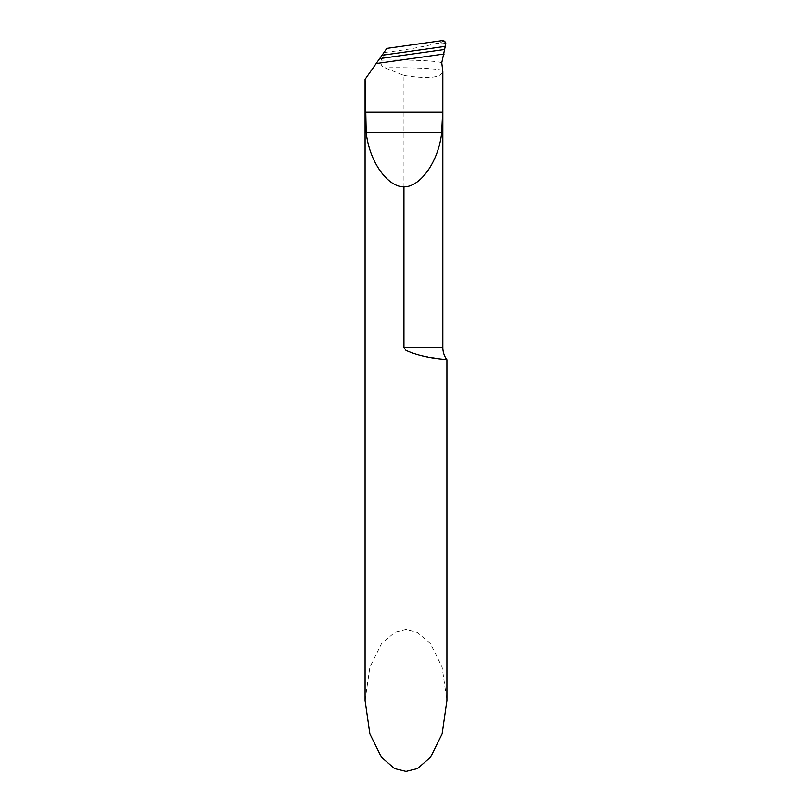 <?xml version="1.0" encoding="UTF-8"?>
<svg xmlns="http://www.w3.org/2000/svg" width="812" height="812" viewBox="0 0 812 812"><rect width="100%" height="100%" fill="white"/><g stroke="black" fill="none" stroke-linecap="round" stroke-linejoin="round"><path stroke-width="0.61" stroke-dasharray="4.06 3.04" d="M444.732 41.239L437.495 43.188C423.59 46.822 406.264 49.887 385.507 52.354L383.974 52.475L382.005 55.277L383.974 54.993L385.507 52.354M386.837 48.405L383.974 52.475M442.834 347.516L403.95 347.516L403.95 75.425L384.929 67.792C381.498 66.432 380.239 63.904 381.143 60.2L383.974 54.993L445.128 46.406L382.005 55.277M446.925 359.797L444.184 359.462M441.322 359.087L437.333 358.528M432.786 357.838L427.366 356.904M421.875 355.818L413.846 353.768L406 350.408M365.075 700.512L369.886 667.149L381.447 643.804L394.541 632.457L406 629.625L417.459 632.457L430.553 643.804L442.114 667.149L446.925 700.512M403.95 75.425C427.914 79.089 440.875 77.85 442.834 71.71M379.651 58.626L365.075 79.322M445.829 43.615A51.105 3.563 0 0 0 439.546 42.589M445.707 44.406A50.994 3.552 0 0 0 437.495 43.188M442.408 40.6L442.53 41.483M441.769 62.768A46 3.207 0 0 0 381.143 60.2M442.662 70.502A46.873 3.268 0 0 0 384.929 67.792"/><path stroke-width="1.22" d="M382.005 55.277L445.128 46.406L382.005 55.277L386.837 48.405L442.408 40.6L445.555 42.305L445.128 46.406L382.005 55.277L379.651 58.626L386.837 48.405L442.408 40.6L444.732 41.239L445.829 43.615L441.769 62.768L442.834 71.71L442.834 347.516A20.462 20.462 0 0 0 446.925 359.797L446.925 700.512L442.114 733.875L430.553 757.22L417.459 768.568L406 771.4L394.541 768.568L381.447 757.22L369.886 733.875L365.075 700.512L365.075 79.322L366.212 132.65C369.267 161.141 387.222 186.933 403.95 186.872C420.687 186.933 438.642 161.141 441.698 132.65L442.631 112.188L442.631 70.36M403.95 186.872L403.95 347.516L406 350.408C426.473 359.533 447.788 359.056 446.925 359.797M444.184 359.462L441.322 359.087M437.333 358.528L432.786 357.838M427.366 356.904L421.875 355.818M444.123 53.998L376.179 63.549L365.278 79.028M406 350.408L403.95 347.516L442.834 347.516M376.179 63.549L379.651 58.626L444.55 49.502M442.631 112.188L365.278 112.188M441.698 132.65L366.212 132.65"/></g></svg>
